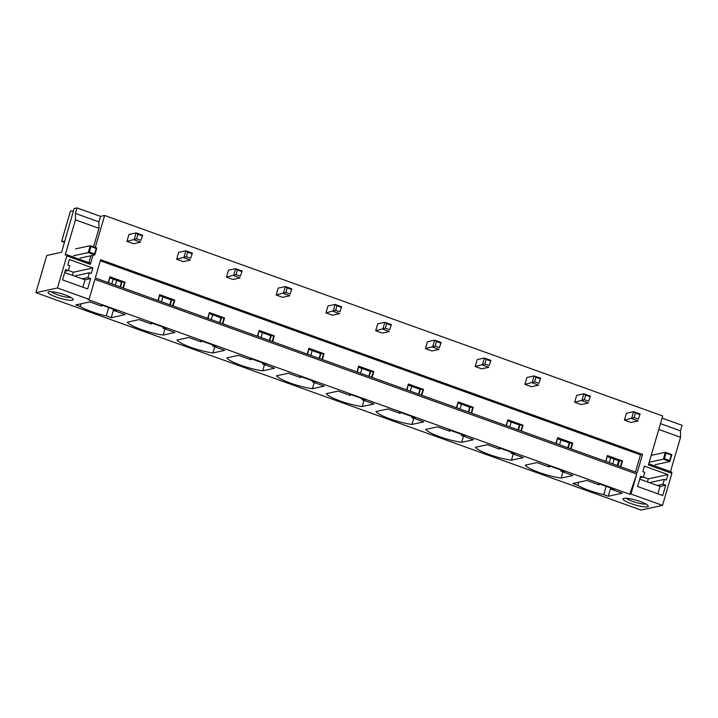 <?xml version="1.0" encoding="UTF-8"?>
<svg xmlns="http://www.w3.org/2000/svg" width="718" height="718" viewBox="0 0 718 718"><rect width="100%" height="100%" fill="white"/><g stroke="black" fill="none" stroke-linecap="round" stroke-linejoin="round"><path stroke-width="1.08" d="M642.52 454.404L100.646 259.719L95.306 277.974L637.18 472.659L642.52 454.404L640.465 454.853L100.332 260.787M605.678 461.342L607.374 455.526L622.524 460.965L618.961 460.803L607.5 456.684M620.819 466.781L622.524 460.965M640.465 454.853L635.448 472.04M108.194 282.605L109.89 276.789L125.04 282.228L121.486 282.057L110.016 277.947M123.334 288.044L125.04 282.228M157.942 300.474L159.638 294.658L174.788 300.106L171.234 299.936L159.764 295.816M173.083 305.922L174.788 300.106M207.69 318.352L209.387 312.536L224.537 317.975L220.973 317.814L209.512 313.694M222.831 323.791L224.537 317.975M257.439 336.221L259.135 330.406L274.285 335.853L270.722 335.683L259.261 331.563M272.58 341.669L274.285 335.853M307.187 354.1L308.884 348.284L324.033 353.723L320.47 353.561L309.009 349.442M322.328 359.538L324.033 353.723M356.936 371.969L358.632 366.153L373.782 371.601L370.219 371.43L358.758 367.311M372.077 377.417L373.782 371.601M406.684 389.847L408.38 384.031L423.53 389.47L419.967 389.309L408.506 385.189M421.825 395.286L423.53 389.47M456.433 407.716L458.129 401.901L473.279 407.348L469.716 407.178L458.255 403.058M471.573 413.164L473.279 407.348M506.181 425.594L507.877 419.779L523.027 425.218L519.464 425.056L508.003 420.936M521.322 431.033L523.027 425.218M555.929 443.464L557.626 437.648L572.776 443.096L569.212 442.925L557.751 438.806M571.07 448.912L572.776 443.096M95.279 247.486L104.64 215.472L662.705 415.982L648.399 464.896L671.904 473.341L662.534 505.373L630.942 494.02L636.785 474.042L94.902 279.347L89.059 299.325L57.467 287.972L66.828 255.94L90.333 264.386L92.99 255.312M137.928 234.265L136.106 232.928L134.095 239.812L140.62 242.163L133.458 243.725L126.933 241.374L128.944 234.49L136.106 232.928L142.64 235.271L140.907 240.359L136.599 238.816L137.928 234.265L142.236 235.818M187.676 252.144L185.854 250.797L183.844 257.69L190.369 260.033L183.207 261.594L176.682 259.252L178.692 252.359L185.854 250.797L192.388 253.149L190.656 258.238L186.348 256.685L187.676 252.144L191.984 253.687M237.425 270.013L235.603 268.676L233.592 275.559L240.117 277.911L232.955 279.473L226.43 277.121L228.441 270.237L235.603 268.676L242.137 271.018L240.404 276.107L236.096 274.563L237.425 270.013L241.733 271.566M287.173 287.891L285.351 286.545L283.341 293.438L289.866 295.78L282.704 297.342L276.179 294.999L278.189 288.106L285.351 286.545L291.885 288.896L290.153 293.985L285.845 292.432L287.173 287.891L291.481 289.435M336.921 305.76L335.1 304.423L333.089 311.307L339.614 313.658L332.452 315.22L325.927 312.868L327.938 305.985L335.1 304.423L341.633 306.765L339.901 311.854L335.593 310.311L336.921 305.76L341.229 307.313M386.67 323.639L384.848 322.292L382.838 329.185L389.362 331.528L382.2 333.089L375.676 330.747L377.686 323.854L384.848 322.292L391.382 324.644L389.65 329.733L385.342 328.18L386.67 323.639L390.978 325.182M436.418 341.508L434.596 340.17L432.586 347.054L439.111 349.406L431.949 350.967L425.424 348.616L427.434 341.732L434.596 340.17L441.13 342.513L439.398 347.602L435.09 346.058L436.418 341.508L440.726 343.06M486.167 359.386L484.345 358.04L482.334 364.932L488.859 367.275L481.697 368.837L475.172 366.494L477.183 359.601L484.345 358.04L490.879 360.391L489.146 365.48L484.838 363.927L486.167 359.386L490.475 360.93M535.915 377.255L534.093 375.918L532.083 382.802L538.608 385.153L531.446 386.715L524.921 384.363L526.931 377.48L534.093 375.918L540.627 378.26L538.895 383.349L534.587 381.805L535.915 377.255L540.223 378.808M585.664 395.133L583.842 393.787L581.831 400.68L588.356 403.022L581.194 404.584L574.669 402.242L576.68 395.349L583.842 393.787L590.367 396.139L588.643 401.227L584.335 399.675L585.664 395.133L589.972 396.677M635.412 413.003L633.59 411.665L631.58 418.558L638.105 420.901L630.942 422.462L624.418 420.12L626.428 413.227L633.59 411.665L640.115 414.008L638.392 419.097L634.084 417.553L635.412 413.003L639.72 414.555M87.91 277.597L89.328 272.777L91.285 273.486L92.891 267.967L69.395 259.53L67.779 265.041L69.736 265.741L68.327 270.56L65.553 269.564L62.529 279.903L87.668 288.932L90.692 278.593L87.91 277.597L82.238 278.835M662.705 495.537L665.73 485.206L662.956 484.21L664.365 479.382L666.322 480.091L667.937 474.58L644.432 466.135L642.825 471.645L644.782 472.345L643.373 477.174L640.591 476.169L637.575 486.508L662.705 495.537M636.785 474.042L629.785 494.271L87.91 299.577L89.059 299.325M57.467 287.972L35.9 292.675L640.977 510.076L662.534 505.373M630.942 494.02L629.785 494.271M48.86 291.741A13.139 2.387 -163.7 0 0 48.339 291.912A13.139 2.387 -163.7 0 0 56.794 297.252A13.139 2.387 -163.7 0 0 72.356 300.178A13.139 2.387 -163.7 0 0 73.119 299.164A13.139 2.387 -163.7 0 0 62.134 293.922A13.139 2.387 -163.7 0 0 48.86 291.741M647.403 506.791A13.139 2.387 -163.7 0 0 648.166 505.768A13.139 2.387 -163.7 0 0 637.171 500.527A13.139 2.387 -163.7 0 0 623.897 498.346A13.139 2.387 -163.7 0 0 623.377 498.516A13.139 2.387 -163.7 0 0 631.84 503.856A13.139 2.387 -163.7 0 0 647.403 506.791M610.704 489.048L614.258 489.209L599.117 483.77L598.606 483.878L599.315 484.668L598.821 484.776L586.812 480.459L572.793 483.519L577.748 485.296A23.353 4.245 -163.7 0 0 603.748 494.639L608.245 496.255L622.264 493.194L610.704 489.048L611 488.043M560.955 471.17L564.51 471.34L549.369 465.892L548.857 466.009L549.566 466.799L549.073 466.906L537.064 462.589L525.271 465.156A23.353 4.245 -163.7 0 0 561.18 478.053L572.964 475.487L560.955 471.17L561.252 470.164M511.207 453.3L514.761 453.462L499.62 448.023L499.109 448.131L499.818 448.921L499.324 449.028L487.316 444.711L475.522 447.278A23.353 4.245 -163.7 0 0 511.431 460.184L523.225 457.617L511.207 453.3L511.503 452.295M461.459 435.422L465.013 435.593L449.872 430.145L449.36 430.261L450.069 431.042L449.576 431.159L437.567 426.842L425.774 429.409A23.353 4.245 -163.7 0 0 461.683 442.306L473.476 439.739L461.459 435.422L461.755 434.417M411.71 417.553L415.273 417.714L400.123 412.276L399.612 412.383L400.321 413.173L399.827 413.281L387.819 408.964L376.026 411.531A23.353 4.245 -163.7 0 0 411.935 424.437L423.728 421.87L411.71 417.553L412.006 416.548M361.962 399.675L365.525 399.845L350.375 394.397L349.863 394.514L350.572 395.295L350.079 395.403L338.07 391.095L326.277 393.661A23.353 4.245 -163.7 0 0 362.186 406.559L373.979 403.992L361.962 399.675L362.258 398.669M312.213 381.805L315.776 381.967L300.627 376.528L300.115 376.636L300.824 377.426L300.33 377.533L288.322 373.216L276.538 375.783A23.353 4.245 -163.7 0 0 312.438 388.689L324.231 386.113L312.213 381.805L312.51 380.8M262.465 363.927L266.028 364.098L250.878 358.65L250.367 358.767L251.085 359.547L250.582 359.655L238.573 355.347L226.789 357.914A23.353 4.245 -163.7 0 0 262.689 370.811L274.482 368.244L262.465 363.927L262.761 362.922M212.716 346.058L216.28 346.22L201.13 340.781L200.618 340.888L201.336 341.678L200.834 341.786L188.825 337.469L177.041 340.036A23.353 4.245 -163.7 0 0 212.941 352.942L224.734 350.366L212.716 346.058L213.013 345.044M162.968 328.18L166.531 328.35L151.381 322.903L150.87 323.019L151.588 323.8L151.085 323.908L139.077 319.591L127.292 322.167A23.353 4.245 -163.7 0 0 163.192 335.064L174.986 332.497L162.968 328.18L163.264 327.175M113.22 310.302L125.237 314.619L111.218 317.679L106.264 315.902A23.353 4.245 -163.7 0 1 80.263 306.559L75.767 304.944L89.786 301.883L101.337 306.039L101.839 305.931L101.121 305.141L101.633 305.033L116.783 310.472L113.22 310.302L113.516 309.296M104.64 215.472L100.529 216.369L77.023 207.924L74.125 208.561L61.586 252.251L46.778 255.473L35.9 292.675M64.782 241.329L61.649 241.275L70.517 210.966L73.407 211.011M662.077 418.127L682.1 425.325L680.485 430.836L680.529 437.271L670.486 471.6M113.722 310.194L113.938 309.449M120.498 287.021L121.979 281.95M122.904 287.891L124.528 282.345M108.615 282.757L109.746 277.301M120.077 286.868L121.486 282.057M101.839 305.931L102.055 305.186M80.263 306.559L81.071 303.786M116.666 280.334L115.257 285.145M108.696 307.573L106.264 315.902M111.218 317.679L113.363 310.356M163.462 328.072L163.686 327.327M170.247 304.899L171.728 299.828M172.652 305.76L174.277 300.214M158.364 300.627L159.495 295.17M169.825 304.746L171.234 299.936M151.588 323.8L151.803 323.055M164.996 328.907L163.192 335.064M213.21 345.95L213.434 345.196M219.995 322.768L221.476 317.706M222.4 323.639L224.025 318.092M208.112 318.505L209.243 313.048M219.573 322.615L220.973 317.814M201.336 341.678L201.552 340.933M214.745 346.785L212.941 352.942M262.959 363.82L263.183 363.075M269.744 340.646L271.224 335.575M272.149 341.508L273.773 335.961M257.861 336.374L258.992 330.917M269.322 340.494L270.722 335.683M251.085 359.547L251.3 358.803M264.493 364.654L262.689 370.811M312.707 381.698L312.931 380.944M319.483 358.515L320.973 353.453M321.897 359.386L323.522 353.839M307.609 354.252L308.74 348.795M319.07 358.372L320.47 353.561M300.824 377.426L301.048 376.681M314.242 382.532L312.438 388.689M362.455 399.567L362.68 398.822M369.231 376.394L370.721 371.323M371.646 377.255L373.27 371.709M357.358 372.121L358.479 366.665M368.819 376.241L370.219 371.43M350.572 395.295L350.797 394.55M363.99 400.402L362.186 406.559M412.204 417.445L412.428 416.691M418.98 394.263L420.47 389.201M421.394 395.133L423.019 389.587M407.106 390L408.228 384.543M418.567 394.119L419.967 389.309M400.321 413.173L400.545 412.428M413.739 418.28L411.935 424.437M461.952 435.314L462.177 434.569M468.728 412.141L470.218 407.07M471.143 413.003L472.767 407.456M456.845 407.869L457.976 402.412M468.315 411.988L469.716 407.178M450.069 431.042L450.294 430.297M463.487 436.149L461.683 442.306M511.701 453.193L511.925 452.439M518.477 430.01L519.967 424.948M520.891 430.881L522.507 425.334M506.594 425.747L507.725 420.29M518.064 429.867L519.464 425.056M499.818 448.921L500.042 448.176M513.235 454.027L511.431 460.184M561.449 471.062L561.673 470.317M568.225 447.888L569.706 442.818M570.639 448.75L572.255 443.203M556.342 443.616L557.473 438.159M567.812 447.736L569.212 442.925M549.566 466.799L549.791 466.045M562.984 471.897L561.18 478.053M611.197 488.94L611.422 488.186M617.974 465.758L619.455 460.696M620.388 466.628L622.003 461.082M606.091 461.495L607.222 456.038M617.561 465.614L618.961 460.803M599.315 484.668L599.539 483.923M608.245 496.255L610.677 487.926M617.238 465.497L618.647 460.687M603.748 494.639L606.18 486.31M612.741 463.882L614.15 459.071M578.636 482.245L577.748 485.296M660.461 423.638L680.485 430.836M658.765 429.454L680.529 437.271M648.722 463.783L671.797 472.076L671.904 473.341M647.465 481.913L648.363 478.843L643.4 477.066M665.73 485.206L660.057 486.436L639.729 479.139M664.365 479.382L649.458 482.631M667.937 474.58L648.363 478.843M662.956 484.21L657.284 485.44M643.373 477.174L640.097 477.883M626.177 498.256A10.949 1.992 -163.7 0 0 635.699 502.403A10.949 1.992 -163.7 0 0 645.949 504.036M77.023 207.924L75.417 213.434L98.922 221.88L98.958 228.324L93.537 246.857M100.529 216.369L98.922 221.88M90.935 255.761L88.915 262.653M75.417 213.434L75.453 219.879L65.185 255.016L66.72 254.675L90.226 263.12L90.333 264.386M75.453 219.879L98.958 228.324M66.72 254.675L66.828 255.94M61.649 241.275L64.503 242.298M92.891 267.967L73.317 272.239L72.419 275.308M73.317 272.239L68.363 270.453M90.692 278.593L85.011 279.832L82.857 287.2M89.328 272.777L74.421 276.026M68.327 270.56L65.051 271.278M70.911 297.431A10.949 1.992 16.3 0 1 60.653 295.798A10.949 1.992 16.3 0 1 51.131 291.643M610.677 457.824L609.268 462.634M634.084 417.553L624.418 420.12M638.392 419.097L640.115 414.008M560.929 439.946L559.519 444.756M584.335 399.675L574.669 402.242M588.643 401.227L590.367 396.139M511.18 422.076L509.771 426.887M534.587 381.805L524.921 384.363M538.895 383.349L540.627 378.26M461.432 404.198L460.023 409.009M484.838 363.927L475.172 366.494M489.146 365.48L490.879 360.391M411.683 386.329L410.274 391.139M435.09 346.058L425.424 348.616M439.398 347.602L441.13 342.513M361.935 368.451L360.526 373.261M385.342 328.18L375.676 330.747M389.65 329.733L391.382 324.644M312.186 350.581L310.777 355.392M335.593 310.311L325.927 312.868M339.901 311.854L341.633 306.765M262.438 332.703L261.029 337.514M285.845 292.432L276.179 294.999M290.153 293.985L291.885 288.896M212.69 314.834L211.28 319.645M236.096 274.563L226.43 277.121M240.404 276.107L242.137 271.018M162.941 296.956L161.532 301.766M186.348 256.685L176.682 259.252M190.656 258.238L192.388 253.149M113.193 279.087L111.784 283.897M136.599 238.816L126.933 241.374M140.907 240.359L142.64 235.271M657.903 493.813L660.057 486.436M64.683 272.535L85.011 279.832M655.112 464.734L669.822 461.521L671.842 454.638L665.308 452.295L651.19 455.374M664.41 458.667L663.297 459.179L665.308 452.295L666.017 453.157L664.41 458.667L669.634 460.543L669.822 461.521L663.297 459.179L649.171 462.257M666.017 453.157L671.24 455.032L669.634 460.543M671.842 454.638L671.24 455.032M89.364 252.063L90.98 246.552L96.203 248.428L94.588 253.939L89.364 252.063L88.251 252.574L90.271 245.682L96.795 248.033L94.785 254.917L88.251 252.574L73.541 255.779M90.98 246.552L90.271 245.682L75.561 248.895M94.588 253.939L94.785 254.917L80.075 258.13M96.795 248.033L96.203 248.428"/></g></svg>
